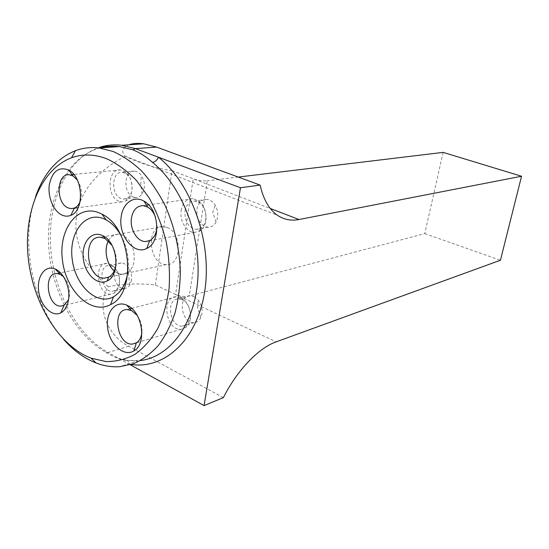 <?xml version="1.0" encoding="UTF-8"?>
<svg xmlns="http://www.w3.org/2000/svg" width="549" height="549" viewBox="0 0 549 549"><rect width="100%" height="100%" fill="white"/><g stroke="black" fill="none" stroke-linecap="round" stroke-linejoin="round"><path stroke-width="0.41" stroke-dasharray="2.75 2.06" d="M223.374 397.634L128.699 346.22C107.096 335.487 95.691 306.589 108.215 286.702C123.539 283.758 139.247 283.174 155.34 284.945L175.598 294.484C180.237 296.364 184.787 296.865 189.247 296L207.302 180.793C202.766 181.108 198.072 180.443 193.221 178.789L175.598 294.484L276.168 341.842M128.699 346.22L108.091 352.513C76.03 334.567 52.752 289.549 50.494 244.593C48.195 199.685 67.582 157.954 99.52 147.372M155.34 284.945L171.988 170.609C155.436 168.207 139.871 163.43 125.296 156.28L125.117 156.129C120.993 151.757 122.249 147.976 128.878 144.792M125.296 156.28C100.247 169.284 84.505 186.427 78.068 207.707M77.965 208.057C71.185 236.839 81.273 263.046 108.215 286.702M171.988 170.609L270.3 208.476M100.048 147.907C67.301 156.781 46.795 198.203 48.525 243.097C50.192 288.287 73.442 334.135 105.916 352.334L108.091 352.513L130.298 364.797M443.132 152.375L424.768 233.613L189.247 296M238.252 177.059L207.302 180.793M424.768 233.613L500.441 260.247M35.63 196.453C19.695 240.867 32.123 304.221 63.609 339.351M105.916 352.334C112.113 356.28 118.454 358.936 124.952 360.302L126.73 360.274L118.46 358.25M126.778 360.288C128.226 360.858 129.056 362.168 129.262 364.22L131.218 364.515M120.78 235.082C127.025 246.549 129.406 258.757 127.938 271.721M114.267 270.938C116.807 273.1 119.462 274.198 122.242 274.239C125.282 274.205 127.91 272.901 130.127 270.321C136.66 263.129 135.095 246.014 127.176 238.465L122.557 235.178L118.502 234.19C114.192 234.169 110.823 236.42 108.4 240.929M120.451 234.437L122.551 235.15L127.169 238.444C135.109 246 136.667 263.143 130.127 270.348L127.876 272.441M127.828 272.476L122.235 274.267C119.456 274.232 116.793 273.134 114.247 270.973M108.373 240.901C110.802 236.393 114.171 234.142 118.481 234.162L120.396 234.423M111.982 245.3C115.702 251.586 117.019 258.332 115.942 265.544M77.368 180.058C81.595 186.818 82.522 193.941 80.147 201.435M63.533 276.723C68.083 281.74 70.08 287.992 69.517 295.486L68.508 299.727M137.25 315.449C140.867 320.568 142.404 326.278 141.875 332.577M155.47 217.15L156.966 226.092M118.845 201.229C106.232 196.748 107.611 168.09 120.478 169.943L124.877 171.59C133.826 177.018 134.505 196.81 125.947 200.893L121.665 201.902L118.845 201.229M121.075 198.546C110.479 194.82 111.632 170.78 122.427 172.317L126.146 173.704C133.64 178.267 134.21 194.806 127.032 198.251L123.415 199.102L121.075 198.546M133.283 196.974C122.729 193.31 123.937 169.607 134.69 171.11C137.175 171.363 139.364 172.77 141.265 175.316C145.197 181.897 145.41 188.204 141.903 194.236C140.18 196.515 138.08 197.613 135.61 197.516L133.283 196.974M119.373 284.059C118.756 288.204 117.163 291.169 114.604 292.974L110.781 294.209C97.173 295.28 93.165 262.751 107.021 263.396L111.138 264.529C117.184 268.715 119.929 275.227 119.373 284.059M119.531 282.79C119.016 286.255 117.685 288.747 115.537 290.263L112.305 291.306C100.892 292.192 97.544 264.954 109.155 265.483L112.634 266.43C117.699 269.943 119.998 275.399 119.531 282.79M131.561 280.052L129.811 285.068C128.384 287.237 126.558 288.369 124.335 288.472C112.95 289.378 109.67 262.511 121.254 262.998C123.498 263.033 125.597 264.103 127.54 266.217C130.751 270.115 132.089 274.726 131.561 280.052M180.758 297.757L181.451 298.114C190.977 302.835 193.859 321.858 185.905 327.41L181.143 329.27C165.915 330.965 160.644 296.563 176.195 296.741L180.758 297.757M182.22 299.72L182.803 300.022C190.778 303.988 193.186 319.882 186.53 324.548L182.501 326.12C169.737 327.527 165.331 298.738 178.356 298.862L182.22 299.72M193.969 296.577L198.264 300.077C202.265 305.731 203.151 311.544 200.9 317.521C199.376 320.643 197.139 322.338 194.195 322.606C181.479 324.034 177.155 295.657 190.119 295.746L193.969 296.577M181.177 210.555C182.742 202.766 186.633 198.786 192.857 198.628L198.546 200.769C207.797 206.733 208.723 225.817 200.069 230.855L194.593 232.44C186.523 232.488 179.393 220.753 181.177 210.555M184.986 211.063C186.303 204.544 189.563 201.215 194.771 201.071L199.582 202.869C207.323 207.879 208.098 223.827 200.852 228.068L196.219 229.407C188.341 227.574 184.601 221.46 184.986 211.063M196.906 209.21C198.23 202.787 201.476 199.5 206.657 199.356C210.054 199.658 212.909 201.634 215.208 205.278C218.296 211.036 218.564 216.649 216.025 222.119C214.076 225.55 211.413 227.265 208.037 227.259C200.207 225.474 196.494 219.456 196.906 209.21M167.212 227.478C182.337 232.9 181.657 265.558 166.594 264.549C148.8 265.51 145.128 225.275 163.211 226.572L167.212 227.478M124.952 360.302L140.427 360.59M126.73 360.274L137.717 360.878L119.922 366.684M125.117 156.129L277.526 215.332M118.481 234.162L104.303 236.585M103.644 236.694L100.392 237.25M122.235 274.267L108.304 277.314M126.146 173.704L124.877 171.59M127.032 198.251L125.947 200.893M120.478 169.943L73.799 174.397M72.015 174.568L69.51 174.808M121.665 201.902L78.143 207.7M74.369 208.201L73.93 208.256M141.903 194.236L140.798 183.661L141.265 175.316M134.69 171.11L122.427 172.317M135.61 197.516L123.415 199.102M112.634 266.43L111.138 264.529M115.537 290.263L114.604 292.974M107.021 263.396L60.452 272.805M59.011 273.093L56.856 273.532M110.781 294.209L60.953 306.102M129.811 285.068L127.54 266.217M121.254 262.998L109.155 265.483M121.741 289.083L112.305 291.306M182.803 300.022L181.451 298.114M186.53 324.548L185.905 327.41M176.195 296.741L131.643 308.387M129.941 308.833L127.169 309.554M181.143 329.27L136.221 342.933M200.9 317.521L197.544 307.618L198.264 300.077M190.119 295.746L178.356 298.862M194.195 322.606L182.501 326.12M199.582 202.869L198.546 200.769M200.852 228.068L200.069 230.855M192.857 198.628L148.621 204.873M146.549 205.168L143.214 205.635M194.593 232.44L149.204 240.833M216.025 222.119L212.765 212.408L215.208 205.278M206.657 199.356L194.771 201.071M208.037 227.259L196.219 229.407M163.211 226.572L120.176 233.908M120.094 233.922L118.502 234.19M166.594 264.549L122.242 274.239"/><path stroke-width="0.82" d="M99.52 147.372C106.609 145.08 114.007 144.38 121.72 145.272L135.349 148.621L132.844 149.808L119.476 146.583L99.218 147.962C90.914 146.988 83.002 147.887 75.474 150.666C57.089 158.126 43.81 173.388 35.63 196.453M128.878 144.792C132.755 143.364 137.73 143.035 143.79 143.824L156.568 147.098L135.349 148.621L158.435 157.213C191.615 183.524 212.36 242.301 204.756 291.032C197.359 339.9 164.721 369.402 131.218 364.515M78.068 207.707L77.965 208.057M270.3 208.476L298.992 219.525L521.55 176.25L500.441 260.247L276.168 341.842C258.771 347.901 237.278 369.951 223.374 397.634L204.063 405.601L240.469 187.744L158.435 157.213C157.083 160.164 155.113 161.9 152.54 162.408C146.309 156.836 139.858 152.677 133.194 149.939L132.844 149.808M298.992 219.525C291.169 221.048 284.011 219.648 277.526 215.332C269.188 209.574 263.39 199.493 260.123 185.082L240.469 187.744M130.298 364.797L204.063 405.601M260.123 185.082L156.568 147.098M521.55 176.25L443.132 152.375L238.252 177.059M63.609 339.351C73.408 350.454 84.223 358.325 96.068 362.971C103.987 365.998 111.941 367.233 119.922 366.684L133.867 363.603C142.829 359.574 151.023 353.501 158.441 345.369C165.27 336.132 170.801 325.269 175.049 312.772C178.432 299.534 180.196 285.459 180.347 270.547C179.276 247.517 174.122 225.666 164.885 205.01C158.181 192.088 150.447 180.758 141.676 171.02C132.494 162.387 122.914 155.854 112.929 151.414L99.218 147.962M99.582 147.352L104.983 146.302L119.449 146.59C112.771 145.814 106.307 146.26 100.048 147.907M99.822 213.136L101.997 214.192C131.321 227.643 137.25 293.063 110.582 304.613C91.045 315.311 65.811 290.86 62.428 260.034C58.304 229.208 77.663 203.233 99.822 213.136M127.938 271.721C126.057 283.957 121.233 292.322 113.471 296.824C96.802 306.102 75.055 285.343 72.173 258.915C68.666 232.502 85.438 210.459 104.337 219.01L106.19 219.916C111.866 223.038 116.724 228.089 120.78 235.082M108.4 240.929C103.699 249.562 106.657 264.7 114.267 270.938M114.247 270.973C106.623 264.721 103.658 249.555 108.373 240.901M102.251 235.452L102.951 235.789C117.74 242.383 120.78 275.118 107.24 280.91C97.55 286.146 84.841 273.93 83.27 258.38C81.355 242.83 91.367 230.319 102.251 235.452M115.942 265.544C114.844 271.179 112.442 275.028 108.736 277.101L104.296 278.185C86.186 278.981 81.959 235.686 100.392 237.25L105.079 238.561L111.982 245.3M106.65 158.736C117.115 163.561 127.066 170.821 136.488 180.511L149.102 197.846C156.403 211.173 162.065 225.632 166.093 241.217C169.044 257.076 170.053 272.729 169.119 288.163C167.081 303.082 163.293 316.54 157.755 328.535C151.346 339.392 143.769 347.991 135.013 354.325C125.796 359.231 116.148 361.654 106.067 361.578L91.045 358.168C58.709 345.705 32.803 302.677 28.198 257.639C23.483 212.635 40.811 169.181 71.521 157.796C82.625 153.782 94.339 154.097 106.65 158.736M62.03 215.091C53.466 211.269 47.502 196.837 49.335 184.581C52.375 171.116 58.86 166.285 68.783 170.087C83.249 177.128 84.649 210.823 70.807 215.359C67.959 216.519 65.029 216.43 62.03 215.091M68.604 299.013C67.657 305.862 65.07 310.473 60.843 312.834C52.086 317.535 40.386 305.807 38.65 291.052C36.618 276.291 45.354 264.405 55.332 269.085C63.691 272.565 70.224 287.182 68.604 299.013M127.492 305.525C142.575 312.079 147.057 344.189 133.887 350.921C124.108 357.063 110.081 344.95 107.776 328.92C105.092 312.903 115.235 299.823 126.826 305.21L127.492 305.525M121.178 216.903C122.715 203.096 133.983 195.019 144.016 201.174C159.519 209.025 161.344 242.514 146.741 248.436C134.031 255.484 118.11 235.404 121.178 216.903M80.147 201.435C78.83 204.75 76.929 206.952 74.438 208.064L71.027 208.647L68.172 207.92C55.387 203.096 56.492 172.798 69.51 174.808L73.017 175.961L77.368 180.058M68.508 299.727L64.007 305.319L60.953 306.102C47.248 307.069 42.884 272.716 56.856 273.532L60.109 274.294L63.533 276.723M141.875 332.577C141.251 337.436 139.405 340.86 136.344 342.857L132.501 344.065C117.054 345.65 111.392 309.19 127.169 309.554L131.822 310.686L137.25 315.449M156.966 226.092C156.657 233.201 154.235 238.04 149.699 240.606L145.293 241.553C137.078 241.539 129.722 229.029 131.437 218.228C132.961 209.958 136.886 205.765 143.214 205.635L147.784 207.11C151.174 209.176 153.741 212.518 155.47 217.15M140.427 360.59C169.662 356.98 194.435 324.685 197.736 280.114C201.147 235.624 181.664 185.864 152.54 162.408M143.79 143.804L121.72 145.272M106.19 219.916L101.997 214.192M113.471 296.824L110.582 304.613M105.079 238.561L102.951 235.789M108.736 277.101L107.24 280.91M104.303 236.585L103.644 236.694M108.304 277.314L104.296 278.185M91.045 358.168L96.068 362.971M71.521 157.796L75.474 150.666M73.017 175.961L68.783 170.087M74.438 208.064L70.807 215.359M60.109 274.294L55.332 269.085M64.007 305.319L60.843 312.834M131.348 310.459L126.826 305.21M136.344 342.857L133.887 350.921M147.784 207.11L144.016 201.174M149.699 240.606L146.741 248.436M73.799 174.397L72.015 174.568M78.143 207.7L74.369 208.201M73.93 208.256L71.027 208.647M60.452 272.805L59.011 273.093M124.067 288.534L121.741 289.083M131.643 308.387L129.941 308.833M136.221 342.933L132.501 344.065M148.621 204.873L146.549 205.168M149.204 240.833L145.293 241.553"/></g></svg>
